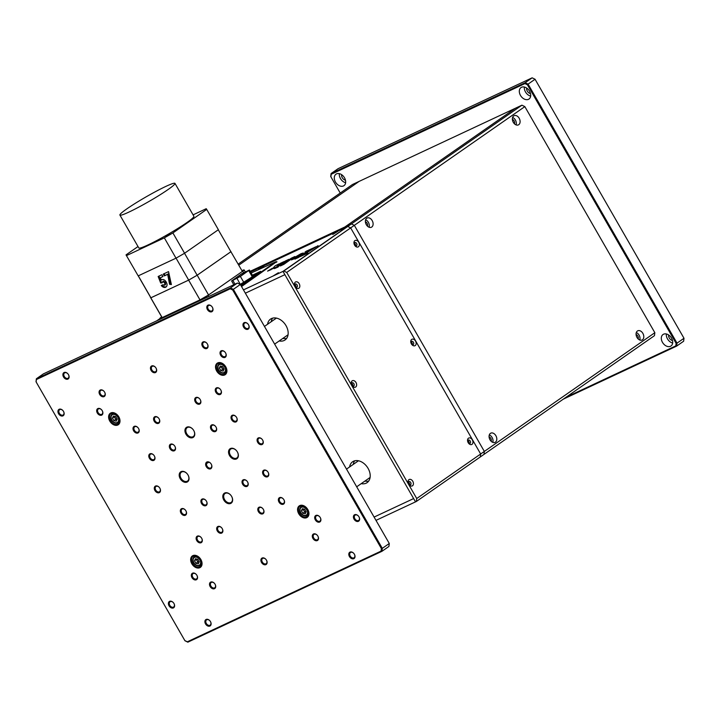 <?xml version="1.0" encoding="UTF-8"?>
<svg xmlns="http://www.w3.org/2000/svg" width="720" height="720" viewBox="0 0 720 720"><rect width="100%" height="100%" fill="white"/><g stroke="black" fill="none" stroke-linecap="round" stroke-linejoin="round"><path stroke-width="1.08" d="M468.693 443.223A1.305 0.909 64.9 0 0 467.748 441.207M411.885 344.448A1.305 0.909 64.9 0 0 410.94 342.423M355.086 245.664A1.305 0.909 64.9 0 0 354.141 243.648M250.146 271.323L351.423 223.911L354.33 225.342L484.344 451.431L483.957 454.401L480.285 456.957L480.663 453.996L654.849 332.703L524.835 106.614L350.658 227.898L480.663 453.996L350.658 227.898L347.751 226.476L351.423 223.911L250.146 271.323M250.533 271.98L347.751 226.476L282.987 271.386L346.923 226.863L250.533 271.98M62.946 415.863A3.816 2.7 55.1 0 1 58.581 413.721A3.816 2.7 55.1 0 1 59.157 409.275A3.816 2.7 55.1 0 1 63.513 411.408A3.816 2.7 55.1 0 1 62.946 415.863M59.841 409.563A3.177 2.25 -124.9 0 0 59.598 409.707A3.177 2.25 -124.9 0 0 59.463 413.442A3.177 2.25 -124.9 0 0 62.991 415.053A3.177 2.25 -124.9 0 0 63.234 414.918A3.177 2.25 -124.9 0 0 63.369 411.183A3.177 2.25 -124.9 0 0 59.841 409.563M173.385 607.932A3.816 2.7 55.1 0 1 169.029 605.79A3.816 2.7 55.1 0 1 169.605 601.344A3.816 2.7 55.1 0 1 173.961 603.486A3.816 2.7 55.1 0 1 173.385 607.932M170.28 601.641A3.177 2.25 -124.9 0 0 170.046 601.776A3.177 2.25 -124.9 0 0 169.902 605.511A3.177 2.25 -124.9 0 0 173.439 607.122A3.177 2.25 -124.9 0 0 173.673 606.987A3.177 2.25 -124.9 0 0 173.817 603.252A3.177 2.25 -124.9 0 0 170.28 601.641M358.416 521.316A3.816 2.7 55.1 0 1 354.051 519.174A3.816 2.7 55.1 0 1 354.627 514.728A3.816 2.7 55.1 0 1 358.983 516.87A3.816 2.7 55.1 0 1 358.416 521.316M355.311 515.025A3.177 2.25 -124.9 0 0 355.077 515.16A3.177 2.25 -124.9 0 0 354.933 518.895A3.177 2.25 -124.9 0 0 358.47 520.515A3.177 2.25 -124.9 0 0 358.704 520.371A3.177 2.25 -124.9 0 0 358.848 516.636A3.177 2.25 -124.9 0 0 355.311 515.025M247.968 329.247A3.816 2.7 55.1 0 1 243.612 327.105A3.816 2.7 55.1 0 1 244.179 322.659A3.816 2.7 55.1 0 1 248.544 324.801A3.816 2.7 55.1 0 1 247.968 329.247M244.863 322.956A3.177 2.25 -124.9 0 0 244.629 323.091A3.177 2.25 -124.9 0 0 244.485 326.826A3.177 2.25 -124.9 0 0 248.022 328.437A3.177 2.25 -124.9 0 0 248.256 328.302A3.177 2.25 -124.9 0 0 248.4 324.567A3.177 2.25 -124.9 0 0 244.863 322.956M138.006 432.954A3.816 2.7 55.1 0 1 133.641 430.821A3.816 2.7 55.1 0 1 134.217 426.375A3.816 2.7 55.1 0 1 138.582 428.508A3.816 2.7 55.1 0 1 138.006 432.954M134.901 426.663A3.177 2.25 -124.9 0 0 134.667 426.807A3.177 2.25 -124.9 0 0 134.523 430.533A3.177 2.25 -124.9 0 0 138.06 432.153A3.177 2.25 -124.9 0 0 138.294 432.018A3.177 2.25 -124.9 0 0 138.438 428.283A3.177 2.25 -124.9 0 0 134.901 426.663M283.347 504.216A3.816 2.7 55.1 0 1 278.991 502.083A3.816 2.7 55.1 0 1 279.567 497.628A3.816 2.7 55.1 0 1 283.923 499.77A3.816 2.7 55.1 0 1 283.347 504.216M280.251 497.925A3.177 2.25 -124.9 0 0 280.008 498.06A3.177 2.25 -124.9 0 0 279.873 501.795A3.177 2.25 -124.9 0 0 283.401 503.415A3.177 2.25 -124.9 0 0 283.644 503.28A3.177 2.25 -124.9 0 0 283.779 499.545A3.177 2.25 -124.9 0 0 280.251 497.925M201.114 542.709A3.816 2.7 55.1 0 1 196.758 540.576A3.816 2.7 55.1 0 1 197.334 536.13A3.816 2.7 55.1 0 1 201.69 538.263A3.816 2.7 55.1 0 1 201.114 542.709M198.009 536.418A3.177 2.25 -124.9 0 0 197.775 536.553A3.177 2.25 -124.9 0 0 197.631 540.288A3.177 2.25 -124.9 0 0 201.168 541.908A3.177 2.25 -124.9 0 0 201.402 541.773A3.177 2.25 -124.9 0 0 201.546 538.038A3.177 2.25 -124.9 0 0 198.009 536.418M220.239 394.461A3.816 2.7 55.1 0 1 215.883 392.328A3.816 2.7 55.1 0 1 216.45 387.882A3.816 2.7 55.1 0 1 220.815 390.015A3.816 2.7 55.1 0 1 220.239 394.461M217.134 388.17A3.177 2.25 -124.9 0 0 216.9 388.305A3.177 2.25 -124.9 0 0 216.756 392.04A3.177 2.25 -124.9 0 0 220.293 393.66A3.177 2.25 -124.9 0 0 220.527 393.525A3.177 2.25 -124.9 0 0 220.671 389.79A3.177 2.25 -124.9 0 0 217.134 388.17M104.058 396.612A3.816 2.7 55.1 0 1 99.702 394.47A3.816 2.7 55.1 0 1 100.269 390.024A3.816 2.7 55.1 0 1 104.634 392.166A3.816 2.7 55.1 0 1 104.058 396.612M100.953 390.321A3.177 2.25 -124.9 0 0 100.719 390.456A3.177 2.25 -124.9 0 0 100.575 394.191A3.177 2.25 -124.9 0 0 104.112 395.811A3.177 2.25 -124.9 0 0 104.346 395.667A3.177 2.25 -124.9 0 0 104.49 391.932A3.177 2.25 -124.9 0 0 100.953 390.321M206.856 348.489A3.816 2.7 55.1 0 1 202.491 346.356A3.816 2.7 55.1 0 1 203.067 341.91A3.816 2.7 55.1 0 1 207.423 344.043A3.816 2.7 55.1 0 1 206.856 348.489M203.751 342.198A3.177 2.25 -124.9 0 0 203.508 342.342A3.177 2.25 -124.9 0 0 203.373 346.068A3.177 2.25 -124.9 0 0 206.901 347.688A3.177 2.25 -124.9 0 0 207.144 347.553A3.177 2.25 -124.9 0 0 207.279 343.818A3.177 2.25 -124.9 0 0 203.751 342.198M214.506 588.681A3.816 2.7 55.1 0 1 210.141 586.548A3.816 2.7 55.1 0 1 210.717 582.093A3.816 2.7 55.1 0 1 215.082 584.235A3.816 2.7 55.1 0 1 214.506 588.681M211.401 582.39A3.177 2.25 -124.9 0 0 211.167 582.525A3.177 2.25 -124.9 0 0 211.023 586.26A3.177 2.25 -124.9 0 0 214.56 587.88A3.177 2.25 -124.9 0 0 214.794 587.745A3.177 2.25 -124.9 0 0 214.938 584.01A3.177 2.25 -124.9 0 0 211.401 582.39M317.295 540.567A3.816 2.7 55.1 0 1 312.939 538.425A3.816 2.7 55.1 0 1 313.506 533.979A3.816 2.7 55.1 0 1 317.871 536.112A3.816 2.7 55.1 0 1 317.295 540.567M314.19 534.267A3.177 2.25 -124.9 0 0 313.956 534.411A3.177 2.25 -124.9 0 0 313.812 538.146A3.177 2.25 -124.9 0 0 317.349 539.757A3.177 2.25 -124.9 0 0 317.583 539.622A3.177 2.25 -124.9 0 0 317.727 535.887A3.177 2.25 -124.9 0 0 314.19 534.267M211.806 311.733A3.816 2.7 55.1 0 1 207.441 309.591A3.816 2.7 55.1 0 1 208.017 305.145A3.816 2.7 55.1 0 1 212.382 307.287A3.816 2.7 55.1 0 1 211.806 311.733M208.701 305.442A3.177 2.25 -124.9 0 0 208.467 305.577A3.177 2.25 -124.9 0 0 208.323 309.312A3.177 2.25 -124.9 0 0 211.86 310.932A3.177 2.25 -124.9 0 0 212.094 310.788A3.177 2.25 -124.9 0 0 212.238 307.053A3.177 2.25 -124.9 0 0 208.701 305.442M67.896 379.098A3.816 2.7 55.1 0 1 63.54 376.965A3.816 2.7 55.1 0 1 64.107 372.51A3.816 2.7 55.1 0 1 68.472 374.652A3.816 2.7 55.1 0 1 67.896 379.098M64.791 372.807A3.177 2.25 -124.9 0 0 64.557 372.942A3.177 2.25 -124.9 0 0 64.413 376.677A3.177 2.25 -124.9 0 0 67.95 378.297A3.177 2.25 -124.9 0 0 68.184 378.153A3.177 2.25 -124.9 0 0 68.328 374.427A3.177 2.25 -124.9 0 0 64.791 372.807M209.898 626.049A3.816 2.7 55.1 0 1 205.533 623.907A3.816 2.7 55.1 0 1 206.109 619.461A3.816 2.7 55.1 0 1 210.474 621.603A3.816 2.7 55.1 0 1 209.898 626.049M206.793 619.758A3.177 2.25 -124.9 0 0 206.559 619.893A3.177 2.25 -124.9 0 0 206.415 623.628A3.177 2.25 -124.9 0 0 209.952 625.239A3.177 2.25 -124.9 0 0 210.186 625.104A3.177 2.25 -124.9 0 0 210.33 621.369A3.177 2.25 -124.9 0 0 206.793 619.758M353.808 558.684A3.816 2.7 55.1 0 1 349.443 556.542A3.816 2.7 55.1 0 1 350.019 552.096A3.816 2.7 55.1 0 1 354.384 554.229A3.816 2.7 55.1 0 1 353.808 558.684M350.703 552.384A3.177 2.25 -124.9 0 0 350.469 552.528A3.177 2.25 -124.9 0 0 350.325 556.263A3.177 2.25 -124.9 0 0 353.862 557.874A3.177 2.25 -124.9 0 0 354.096 557.739A3.177 2.25 -124.9 0 0 354.24 554.004A3.177 2.25 -124.9 0 0 350.703 552.384M211.707 466.398A3.177 2.25 -124.9 0 0 210.357 463.014A3.177 2.25 -124.9 0 0 207.333 462.429A3.177 2.25 -124.9 0 0 206.568 463.878A3.177 2.25 -124.9 0 0 207.783 467.136A3.177 2.25 -124.9 0 0 210.708 467.991A3.177 2.25 -124.9 0 0 210.942 467.847A3.177 2.25 -124.9 0 0 211.707 466.398L211.851 466.911A3.816 2.7 55.1 0 1 210.654 468.792A3.816 2.7 55.1 0 1 207.162 467.784A3.816 2.7 55.1 0 1 205.686 463.887A3.816 2.7 55.1 0 1 209.187 462.15A3.816 2.7 55.1 0 1 211.851 466.911M174.339 450.774A3.816 2.7 55.1 0 1 169.983 448.632A3.816 2.7 55.1 0 1 170.559 444.186A3.816 2.7 55.1 0 1 174.915 446.328A3.816 2.7 55.1 0 1 174.339 450.774M171.234 444.483A3.177 2.25 -124.9 0 0 171 444.618A3.177 2.25 -124.9 0 0 170.856 448.353A3.177 2.25 -124.9 0 0 174.393 449.964A3.177 2.25 -124.9 0 0 174.627 449.829A3.177 2.25 -124.9 0 0 174.771 446.094A3.177 2.25 -124.9 0 0 171.234 444.483M205.902 505.647A3.816 2.7 55.1 0 1 201.537 503.514A3.816 2.7 55.1 0 1 202.113 499.068A3.816 2.7 55.1 0 1 206.469 501.201A3.816 2.7 55.1 0 1 205.902 505.647M202.797 499.356A3.177 2.25 -124.9 0 0 202.554 499.491A3.177 2.25 -124.9 0 0 202.419 503.226A3.177 2.25 -124.9 0 0 205.947 504.846A3.177 2.25 -124.9 0 0 206.19 504.711A3.177 2.25 -124.9 0 0 206.325 500.976A3.177 2.25 -124.9 0 0 202.797 499.356M247.014 486.405A3.816 2.7 55.1 0 1 242.658 484.263A3.816 2.7 55.1 0 1 243.225 479.817A3.816 2.7 55.1 0 1 247.59 481.959A3.816 2.7 55.1 0 1 247.014 486.405M243.909 480.114A3.177 2.25 -124.9 0 0 243.675 480.249A3.177 2.25 -124.9 0 0 243.531 483.984A3.177 2.25 -124.9 0 0 247.068 485.595A3.177 2.25 -124.9 0 0 247.302 485.46A3.177 2.25 -124.9 0 0 247.446 481.725A3.177 2.25 -124.9 0 0 243.909 480.114M215.46 431.523A3.816 2.7 55.1 0 1 211.095 429.39A3.816 2.7 55.1 0 1 211.671 424.944A3.816 2.7 55.1 0 1 216.036 427.077A3.816 2.7 55.1 0 1 215.46 431.523M212.355 425.232A3.177 2.25 -124.9 0 0 212.121 425.367A3.177 2.25 -124.9 0 0 211.977 429.102A3.177 2.25 -124.9 0 0 215.514 430.722A3.177 2.25 -124.9 0 0 215.748 430.587A3.177 2.25 -124.9 0 0 215.892 426.852A3.177 2.25 -124.9 0 0 212.355 425.232M153.783 460.395A3.816 2.7 55.1 0 1 149.427 458.262A3.816 2.7 55.1 0 1 149.994 453.807A3.816 2.7 55.1 0 1 154.359 455.949A3.816 2.7 55.1 0 1 153.783 460.395M150.678 454.104A3.177 2.25 -124.9 0 0 150.444 454.239A3.177 2.25 -124.9 0 0 150.3 457.974A3.177 2.25 -124.9 0 0 153.837 459.594A3.177 2.25 -124.9 0 0 154.071 459.459A3.177 2.25 -124.9 0 0 154.215 455.724A3.177 2.25 -124.9 0 0 150.678 454.104M185.337 515.277A3.816 2.7 55.1 0 1 180.981 513.135A3.816 2.7 55.1 0 1 181.548 508.689A3.816 2.7 55.1 0 1 185.913 510.822A3.816 2.7 55.1 0 1 185.337 515.277M182.232 508.986A3.177 2.25 -124.9 0 0 181.998 509.121A3.177 2.25 -124.9 0 0 181.854 512.856A3.177 2.25 -124.9 0 0 185.391 514.467A3.177 2.25 -124.9 0 0 185.625 514.332A3.177 2.25 -124.9 0 0 185.769 510.597A3.177 2.25 -124.9 0 0 182.232 508.986M236.016 421.902A3.816 2.7 55.1 0 1 231.66 419.76A3.816 2.7 55.1 0 1 232.227 415.314A3.816 2.7 55.1 0 1 236.592 417.456A3.816 2.7 55.1 0 1 236.016 421.902M232.911 415.611A3.177 2.25 -124.9 0 0 232.677 415.746A3.177 2.25 -124.9 0 0 232.533 419.481A3.177 2.25 -124.9 0 0 236.07 421.101A3.177 2.25 -124.9 0 0 236.304 420.957A3.177 2.25 -124.9 0 0 236.448 417.222A3.177 2.25 -124.9 0 0 232.911 415.611M267.57 476.775A3.816 2.7 55.1 0 1 263.214 474.642A3.816 2.7 55.1 0 1 263.79 470.196A3.816 2.7 55.1 0 1 268.146 472.329A3.816 2.7 55.1 0 1 267.57 476.775M264.465 470.484A3.177 2.25 -124.9 0 0 264.231 470.619A3.177 2.25 -124.9 0 0 264.087 474.354A3.177 2.25 -124.9 0 0 267.624 475.974A3.177 2.25 -124.9 0 0 267.858 475.839A3.177 2.25 -124.9 0 0 268.002 472.104A3.177 2.25 -124.9 0 0 264.465 470.484M199.683 404.091A3.816 2.7 55.1 0 1 195.318 401.949A3.816 2.7 55.1 0 1 195.894 397.503A3.816 2.7 55.1 0 1 200.25 399.636A3.816 2.7 55.1 0 1 199.683 404.091M196.578 397.791A3.177 2.25 -124.9 0 0 196.344 397.935A3.177 2.25 -124.9 0 0 196.2 401.661A3.177 2.25 -124.9 0 0 199.737 403.281A3.177 2.25 -124.9 0 0 199.971 403.146A3.177 2.25 -124.9 0 0 200.115 399.411A3.177 2.25 -124.9 0 0 196.578 397.791M262.791 513.837A3.816 2.7 55.1 0 1 258.435 511.704A3.816 2.7 55.1 0 1 259.002 507.258A3.816 2.7 55.1 0 1 263.367 509.391A3.816 2.7 55.1 0 1 262.791 513.837M259.686 507.546A3.177 2.25 -124.9 0 0 259.452 507.69A3.177 2.25 -124.9 0 0 259.308 511.416A3.177 2.25 -124.9 0 0 262.845 513.036A3.177 2.25 -124.9 0 0 263.079 512.901A3.177 2.25 -124.9 0 0 263.223 509.166A3.177 2.25 -124.9 0 0 259.686 507.546M221.679 533.088A3.816 2.7 55.1 0 1 217.314 530.955A3.816 2.7 55.1 0 1 217.89 526.5A3.816 2.7 55.1 0 1 222.246 528.642A3.816 2.7 55.1 0 1 221.679 533.088M218.574 526.797A3.177 2.25 -124.9 0 0 218.331 526.932A3.177 2.25 -124.9 0 0 218.196 530.667A3.177 2.25 -124.9 0 0 221.724 532.287A3.177 2.25 -124.9 0 0 221.967 532.143A3.177 2.25 -124.9 0 0 222.102 528.417A3.177 2.25 -124.9 0 0 218.574 526.797M158.562 423.333A3.816 2.7 55.1 0 1 154.206 421.2A3.816 2.7 55.1 0 1 154.773 416.745A3.816 2.7 55.1 0 1 159.138 418.887A3.816 2.7 55.1 0 1 158.562 423.333M155.457 417.042A3.177 2.25 -124.9 0 0 155.223 417.177A3.177 2.25 -124.9 0 0 155.079 420.912A3.177 2.25 -124.9 0 0 158.616 422.532A3.177 2.25 -124.9 0 0 158.85 422.397A3.177 2.25 -124.9 0 0 158.994 418.662A3.177 2.25 -124.9 0 0 155.457 417.042M265.905 564.624A3.816 2.7 55.1 0 1 261.54 562.482A3.816 2.7 55.1 0 1 262.116 558.036A3.816 2.7 55.1 0 1 266.472 560.178A3.816 2.7 55.1 0 1 265.905 564.624M262.8 558.333A3.177 2.25 -124.9 0 0 262.557 558.468A3.177 2.25 -124.9 0 0 262.422 562.203A3.177 2.25 -124.9 0 0 265.95 563.814A3.177 2.25 -124.9 0 0 266.193 563.679A3.177 2.25 -124.9 0 0 266.328 559.944A3.177 2.25 -124.9 0 0 262.8 558.333M159.282 492.651A3.816 2.7 55.1 0 1 154.926 490.509A3.816 2.7 55.1 0 1 155.493 486.063A3.816 2.7 55.1 0 1 159.858 488.196A3.816 2.7 55.1 0 1 159.282 492.651M156.177 486.351A3.177 2.25 -124.9 0 0 155.943 486.495A3.177 2.25 -124.9 0 0 155.799 490.23A3.177 2.25 -124.9 0 0 159.336 491.841A3.177 2.25 -124.9 0 0 159.57 491.706A3.177 2.25 -124.9 0 0 159.714 487.971A3.177 2.25 -124.9 0 0 156.177 486.351M155.457 372.555A3.816 2.7 55.1 0 1 151.092 370.413A3.816 2.7 55.1 0 1 151.668 365.967A3.816 2.7 55.1 0 1 156.033 368.109A3.816 2.7 55.1 0 1 155.457 372.555M152.352 366.264A3.177 2.25 -124.9 0 0 152.118 366.399A3.177 2.25 -124.9 0 0 151.974 370.134A3.177 2.25 -124.9 0 0 155.511 371.745A3.177 2.25 -124.9 0 0 155.745 371.61A3.177 2.25 -124.9 0 0 155.889 367.875A3.177 2.25 -124.9 0 0 152.352 366.264M262.071 444.528A3.816 2.7 55.1 0 1 257.715 442.386A3.816 2.7 55.1 0 1 258.291 437.94A3.816 2.7 55.1 0 1 262.647 440.082A3.816 2.7 55.1 0 1 262.071 444.528M258.975 438.237A3.177 2.25 -124.9 0 0 258.732 438.372A3.177 2.25 -124.9 0 0 258.588 442.107A3.177 2.25 -124.9 0 0 262.125 443.727A3.177 2.25 -124.9 0 0 262.368 443.583A3.177 2.25 -124.9 0 0 262.503 439.857A3.177 2.25 -124.9 0 0 258.975 438.237M101.673 415.143A3.816 2.7 55.1 0 1 97.308 413.001A3.816 2.7 55.1 0 1 97.884 408.555A3.816 2.7 55.1 0 1 102.24 410.697A3.816 2.7 55.1 0 1 101.673 415.143M98.568 408.852A3.177 2.25 -124.9 0 0 98.325 408.987A3.177 2.25 -124.9 0 0 98.19 412.722A3.177 2.25 -124.9 0 0 101.718 414.342A3.177 2.25 -124.9 0 0 101.961 414.198A3.177 2.25 -124.9 0 0 102.096 410.472A3.177 2.25 -124.9 0 0 98.568 408.852M225.018 357.399A3.816 2.7 55.1 0 1 220.662 355.266A3.816 2.7 55.1 0 1 221.229 350.811A3.816 2.7 55.1 0 1 225.594 352.953A3.816 2.7 55.1 0 1 225.018 357.399M221.913 351.108A3.177 2.25 -124.9 0 0 221.679 351.243A3.177 2.25 -124.9 0 0 221.535 354.978A3.177 2.25 -124.9 0 0 225.072 356.598A3.177 2.25 -124.9 0 0 225.306 356.463A3.177 2.25 -124.9 0 0 225.45 352.728A3.177 2.25 -124.9 0 0 221.913 351.108M319.689 522.036A3.816 2.7 55.1 0 1 315.324 519.894A3.816 2.7 55.1 0 1 315.9 515.448A3.816 2.7 55.1 0 1 320.265 517.581A3.816 2.7 55.1 0 1 319.689 522.036M316.584 515.736A3.177 2.25 -124.9 0 0 316.35 515.88A3.177 2.25 -124.9 0 0 316.206 519.615A3.177 2.25 -124.9 0 0 319.743 521.226A3.177 2.25 -124.9 0 0 319.977 521.091A3.177 2.25 -124.9 0 0 320.121 517.356A3.177 2.25 -124.9 0 0 316.584 515.736M196.335 579.771A3.816 2.7 55.1 0 1 191.979 577.638A3.816 2.7 55.1 0 1 192.546 573.192A3.816 2.7 55.1 0 1 196.911 575.325A3.816 2.7 55.1 0 1 196.335 579.771M193.23 573.48A3.177 2.25 -124.9 0 0 192.996 573.615A3.177 2.25 -124.9 0 0 192.852 577.35A3.177 2.25 -124.9 0 0 196.389 578.97A3.177 2.25 -124.9 0 0 196.623 578.835A3.177 2.25 -124.9 0 0 196.767 575.1A3.177 2.25 -124.9 0 0 193.23 573.48M192.852 437.58A6.039 4.284 55.1 0 1 185.949 434.196A6.039 4.284 55.1 0 1 186.849 427.158A6.039 4.284 55.1 0 1 193.761 430.542A6.039 4.284 55.1 0 1 192.852 437.58M187.533 427.446A5.4 3.834 -124.9 0 0 187.137 427.68A5.4 3.834 -124.9 0 0 186.894 434.025A5.4 3.834 -124.9 0 0 192.897 436.779A5.4 3.834 -124.9 0 0 193.302 436.545A5.4 3.834 -124.9 0 0 193.545 430.2A5.4 3.834 -124.9 0 0 187.533 427.446M187.11 482.058A6.039 4.284 55.1 0 1 180.207 478.674A6.039 4.284 55.1 0 1 181.116 471.627A6.039 4.284 55.1 0 1 188.019 475.011A6.039 4.284 55.1 0 1 187.11 482.058M181.8 471.924A5.4 3.834 -124.9 0 0 181.395 472.158A5.4 3.834 -124.9 0 0 181.152 478.503A5.4 3.834 -124.9 0 0 187.164 481.248A5.4 3.834 -124.9 0 0 187.569 481.023A5.4 3.834 -124.9 0 0 187.812 474.669A5.4 3.834 -124.9 0 0 181.8 471.924M236.457 458.964A6.039 4.284 55.1 0 1 229.545 455.571A6.039 4.284 55.1 0 1 230.454 448.533A6.039 4.284 55.1 0 1 237.357 451.917A6.039 4.284 55.1 0 1 236.457 458.964M231.138 448.83A5.4 3.834 -124.9 0 0 230.733 449.055A5.4 3.834 -124.9 0 0 230.499 455.409A5.4 3.834 -124.9 0 0 236.502 458.154A5.4 3.834 -124.9 0 0 236.907 457.92A5.4 3.834 -124.9 0 0 237.15 451.575A5.4 3.834 -124.9 0 0 231.138 448.83M230.715 503.433A6.039 4.284 55.1 0 1 223.812 500.049A6.039 4.284 55.1 0 1 224.721 493.011A6.039 4.284 55.1 0 1 231.624 496.395A6.039 4.284 55.1 0 1 230.715 503.433M225.405 493.299A5.4 3.834 -124.9 0 0 225 493.533A5.4 3.834 -124.9 0 0 224.757 499.878A5.4 3.834 -124.9 0 0 230.769 502.632A5.4 3.834 -124.9 0 0 231.174 502.398A5.4 3.834 -124.9 0 0 231.408 496.053A5.4 3.834 -124.9 0 0 225.405 493.299M224.685 374.967A6.993 4.959 55.1 0 1 216.693 371.052A6.993 4.959 55.1 0 1 217.746 362.898A6.993 4.959 55.1 0 1 225.738 366.813A6.993 4.959 55.1 0 1 224.685 374.967M218.43 363.186A6.354 4.509 -124.9 0 0 217.953 363.465A6.354 4.509 -124.9 0 0 217.665 370.935A6.354 4.509 -124.9 0 0 224.739 374.166A6.354 4.509 -124.9 0 0 225.216 373.887A6.354 4.509 -124.9 0 0 225.495 366.426A6.354 4.509 -124.9 0 0 218.43 363.186M199.827 567.693A6.993 4.959 55.1 0 1 191.835 563.778A6.993 4.959 55.1 0 1 192.888 555.624A6.993 4.959 55.1 0 1 200.88 559.539A6.993 4.959 55.1 0 1 199.827 567.693M193.563 555.912A6.354 4.509 -124.9 0 0 193.095 556.191A6.354 4.509 -124.9 0 0 192.807 563.652A6.354 4.509 -124.9 0 0 199.881 566.892A6.354 4.509 -124.9 0 0 200.349 566.613A6.354 4.509 -124.9 0 0 200.637 559.143A6.354 4.509 -124.9 0 0 193.563 555.912M117.783 425.016A6.993 4.959 55.1 0 1 109.791 421.092A6.993 4.959 55.1 0 1 110.835 412.938A6.993 4.959 55.1 0 1 118.836 416.862A6.993 4.959 55.1 0 1 117.783 425.016M111.519 413.235A6.354 4.509 -124.9 0 0 111.051 413.505A6.354 4.509 -124.9 0 0 110.763 420.975A6.354 4.509 -124.9 0 0 117.837 424.206A6.354 4.509 -124.9 0 0 118.305 423.936A6.354 4.509 -124.9 0 0 118.593 416.466A6.354 4.509 -124.9 0 0 111.519 413.235M306.729 517.653A6.993 4.959 55.1 0 1 298.737 513.729A6.993 4.959 55.1 0 1 299.79 505.575A6.993 4.959 55.1 0 1 307.782 509.499A6.993 4.959 55.1 0 1 306.729 517.653M300.474 505.872A6.354 4.509 -124.9 0 0 299.997 506.142A6.354 4.509 -124.9 0 0 299.718 513.612A6.354 4.509 -124.9 0 0 306.783 516.843A6.354 4.509 -124.9 0 0 307.26 516.573A6.354 4.509 -124.9 0 0 307.539 509.103A6.354 4.509 -124.9 0 0 300.474 505.872M389.286 543.492L240.345 284.472L233.361 289.332L382.302 548.352L389.286 543.492L388.908 546.462L381.924 551.322L187.848 642.168L184.941 640.746L36 381.726L36.378 378.756L230.454 287.91L237.438 283.05L43.362 373.896L36.378 378.756L36.171 382.014L184.86 640.584L187.335 641.799L381.069 551.106L381.393 548.577L232.713 290.007L230.229 288.792L36.504 379.485M237.438 283.05L240.345 284.472M381.393 548.577L382.302 548.352L381.924 551.322L381.069 551.106M230.229 288.792L230.454 287.91L233.361 289.332L232.713 290.007M205.686 463.887L208.962 462.222M187.848 642.168L187.335 641.799M260.703 271.305L252.477 275.157M240.912 285.462L260.874 271.557M241.182 285.93L275.877 261.765L251.127 273.024M276.237 262.386L275.877 261.765M243.459 289.89L282.987 271.386L284.877 274.671L245.349 293.184L284.877 274.671L413.631 498.573L374.094 517.077L413.631 498.573L415.521 501.867L416.34 501.48L416.727 498.519L286.713 272.421L283.806 270.999L347.751 226.476L350.658 227.898L286.713 272.421M375.993 520.371L415.521 501.867L282.987 271.386L283.806 270.999M273.267 275.895L278.406 272.718L273.267 275.895M258.786 269.091L263.934 265.914L258.786 269.091M332.793 234.45L337.941 231.273L332.793 234.45M160.083 318.681L157.545 320.445L160.083 318.681M276.957 261.882L276.003 261.99M276.804 261.612L241.533 286.542M280.386 265.968L283.887 264.33L294.849 256.545L291.348 258.183L280.386 265.968M276.318 267.183L279.243 263.853L275.292 265.698L272.223 268.956L276.318 267.183L279.243 263.853M271.296 269.532L272.196 268.326L267.579 271.125L271.296 269.532L272.196 268.326M279.162 264.726L284.238 261.513L280.296 263.358L279.162 264.726M303.228 253.107L301.176 253.602L293.247 259.119L299.817 255.636L303.156 252.936M291.249 259.794L293.193 259.146L301.113 253.629L292.374 258.714L291.366 259.938L293.274 259.173M293.346 259.065L301.068 253.809M305.046 252.018L308.601 250.605L294.993 259.137L315.567 246.987L306.108 251.28L305.109 252.126L307.998 250.983M318.105 245.655L299.484 256.896L307.008 253.512L307.8 252.801L304.29 254.151L318.105 245.655L304.938 253.908M277.479 266.499L280.971 264.861L288.936 259.317L285.444 260.946L278.424 266.193M279.144 265.86L288.936 259.317M278.046 267.066L279.099 265.779L274.41 268.632L278.046 267.066L274.41 268.632M280.323 265.86L283.887 264.33M283.824 264.222L294.849 256.545M272.223 268.956L276.255 267.066M267.579 271.125L271.233 269.415M279.099 264.618L284.238 261.513M293.247 259.119L293.76 259.02M293.697 258.912L294.264 258.768M294.201 258.66L294.786 258.507M294.723 258.399L295.326 258.219M295.263 258.111L295.884 257.922M295.821 257.814L296.451 257.607M296.388 257.499L297.018 257.292M296.955 257.184L297.594 256.968M297.531 256.851L298.161 256.635M298.098 256.527L298.728 256.302M298.665 256.194L299.277 255.969M299.214 255.861L299.817 255.636M299.754 255.528L300.33 255.312M300.267 255.204L300.816 254.997M300.753 254.889L301.284 254.691M301.221 254.583L301.707 254.394M301.644 254.286L302.094 254.124M294.93 259.029L298.458 257.517M298.395 257.4L315.504 246.879M299.484 256.896L307.008 253.512M306.945 253.404L307.8 252.801M277.983 266.958L279.099 265.779M279.171 340.956A12.708 9.018 -124.9 0 0 284.112 340.506A12.708 9.018 -124.9 0 0 285.066 339.957A12.708 9.018 -124.9 0 0 285.633 325.017A12.708 9.018 -124.9 0 0 271.494 318.555A12.708 9.018 -124.9 0 0 270.54 319.095A12.708 9.018 -124.9 0 0 267.561 324.279M361.224 483.642A12.708 9.018 -124.9 0 0 366.165 483.183A12.708 9.018 -124.9 0 0 367.11 482.634A12.708 9.018 -124.9 0 0 367.677 467.703A12.708 9.018 -124.9 0 0 353.538 461.232A12.708 9.018 -124.9 0 0 352.593 461.781A12.708 9.018 -124.9 0 0 349.605 466.956M352.359 385.902A1.305 0.909 64.9 0 0 351.414 383.877M409.158 484.677A1.305 0.909 64.9 0 0 408.213 482.661M295.56 287.118A1.305 0.909 64.9 0 0 294.615 285.102M272.61 318.15A12.708 9.018 -124.9 0 0 271.233 321.714M282.852 338.4A12.708 9.018 -124.9 0 0 286.677 338.346M354.654 460.827A12.708 9.018 -124.9 0 0 353.277 464.4M364.896 481.086A12.708 9.018 -124.9 0 0 368.721 481.032M230.472 250.983L242.37 271.413L208.557 294.957L199.998 299.889L162.171 317.592L161.316 317.151A6.354 0.54 -29.9 0 0 159.921 318.393A6.354 0.54 -29.9 0 0 161.757 317.79L200.403 299.691A6.354 0.54 -29.9 0 0 208.197 295.209L242.739 271.161A6.354 0.54 -29.9 0 0 244.134 269.919A6.354 0.54 -29.9 0 0 242.298 270.522L241.947 270.684M160.011 318.546L156.726 320.832M358.713 242.271A3.555 2.493 64.9 0 0 355.248 240.435A3.555 2.493 64.9 0 0 354.141 244.08A3.555 2.493 64.9 0 0 354.6 245.133A3.555 2.493 64.9 0 0 354.753 245.394A3.555 2.493 64.9 0 0 358.506 246.708A3.555 2.493 64.9 0 0 358.713 242.271M354.645 245.214A1.845 1.287 64.9 0 0 356.328 245.889A1.845 1.287 64.9 0 0 356.616 243.477A1.845 1.287 64.9 0 0 354.762 242.55A1.845 1.287 64.9 0 0 354.204 244.278M355.5 245.898A1.845 1.287 64.9 0 0 355.257 244.116A1.845 1.287 64.9 0 0 354.231 243.18M415.512 341.046A3.555 2.493 64.9 0 0 412.047 339.219A3.555 2.493 64.9 0 0 410.94 342.855A3.555 2.493 64.9 0 0 411.399 343.917A3.555 2.493 64.9 0 0 411.561 344.169A3.555 2.493 64.9 0 0 415.314 345.492A3.555 2.493 64.9 0 0 415.512 341.046M411.444 343.998A1.845 1.287 64.9 0 0 413.127 344.673A1.845 1.287 64.9 0 0 413.415 342.261A1.845 1.287 64.9 0 0 411.561 341.334A1.845 1.287 64.9 0 0 411.003 343.053M412.308 344.673A1.845 1.287 64.9 0 0 412.056 342.891A1.845 1.287 64.9 0 0 411.03 341.964M472.311 439.83A3.555 2.493 64.9 0 0 468.846 437.994A3.555 2.493 64.9 0 0 467.739 441.639A3.555 2.493 64.9 0 0 468.198 442.692A3.555 2.493 64.9 0 0 468.36 442.953A3.555 2.493 64.9 0 0 472.113 444.267A3.555 2.493 64.9 0 0 472.311 439.83M468.243 442.773A1.845 1.287 64.9 0 0 469.926 443.448A1.845 1.287 64.9 0 0 470.214 441.036A1.845 1.287 64.9 0 0 468.369 440.109A1.845 1.287 64.9 0 0 467.802 441.837M469.107 443.457A1.845 1.287 64.9 0 0 468.855 441.675A1.845 1.287 64.9 0 0 467.829 440.739M299.187 283.725A3.555 2.493 64.9 0 0 295.713 281.889A3.555 2.493 64.9 0 0 294.615 285.534A3.555 2.493 64.9 0 0 295.065 286.587A3.555 2.493 64.9 0 0 295.227 286.848A3.555 2.493 64.9 0 0 298.98 288.162A3.555 2.493 64.9 0 0 299.187 283.725M295.119 286.668A1.845 1.287 64.9 0 0 296.793 287.343A1.845 1.287 64.9 0 0 297.081 284.931A1.845 1.287 64.9 0 0 295.236 284.004A1.845 1.287 64.9 0 0 294.678 285.732M295.974 287.352A1.845 1.287 64.9 0 0 295.722 285.57A1.845 1.287 64.9 0 0 294.705 284.634M355.986 382.5A3.555 2.493 64.9 0 0 352.512 380.673A3.555 2.493 64.9 0 0 351.414 384.309A3.555 2.493 64.9 0 0 351.864 385.371A3.555 2.493 64.9 0 0 352.026 385.623A3.555 2.493 64.9 0 0 355.779 386.946A3.555 2.493 64.9 0 0 355.986 382.5M351.918 385.452A1.845 1.287 64.9 0 0 353.601 386.127A1.845 1.287 64.9 0 0 353.88 383.715A1.845 1.287 64.9 0 0 352.035 382.788A1.845 1.287 64.9 0 0 351.477 384.507M352.773 386.127A1.845 1.287 64.9 0 0 352.521 384.345A1.845 1.287 64.9 0 0 351.504 383.409M412.785 481.284A3.555 2.493 64.9 0 0 409.311 479.448A3.555 2.493 64.9 0 0 408.213 483.093A3.555 2.493 64.9 0 0 408.672 484.146A3.555 2.493 64.9 0 0 408.825 484.398A3.555 2.493 64.9 0 0 412.578 485.721A3.555 2.493 64.9 0 0 412.785 481.284M408.717 484.227A1.845 1.287 64.9 0 0 410.4 484.902A1.845 1.287 64.9 0 0 410.679 482.49A1.845 1.287 64.9 0 0 408.834 481.563A1.845 1.287 64.9 0 0 408.276 483.282M409.572 484.911A1.845 1.287 64.9 0 0 409.329 483.129A1.845 1.287 64.9 0 0 408.303 482.193M416.727 498.519L480.663 453.996L480.285 456.957L416.34 501.48M232.776 280.44L240.048 276.579L248.958 270.261L242.082 273.582L232.776 280.44M231.606 280.935L240.372 276.417L249.399 270.009L241.758 273.735L231.606 280.935L233.802 284.751M252.702 275.76L255.375 274.392L252.846 276.003M240.903 285.453L260.163 272.043L252.486 275.382M519.174 118.242A5.085 3.555 64.9 0 0 514.08 115.686A5.085 3.555 64.9 0 0 513.297 122.337A5.085 3.555 64.9 0 0 518.391 124.893A5.085 3.555 64.9 0 0 519.174 118.242M516.087 124.902A5.085 3.555 64.9 0 0 515.394 120.015A5.085 3.555 64.9 0 0 512.604 117.45M514.44 123.813A2.862 1.998 64.9 0 0 514.107 120.906A2.862 1.998 64.9 0 0 512.379 119.412M495.882 435.708A5.085 3.555 64.9 0 0 490.788 433.152A5.085 3.555 64.9 0 0 490.005 439.803A5.085 3.555 64.9 0 0 495.099 442.359A5.085 3.555 64.9 0 0 495.882 435.708M492.795 442.368A5.085 3.555 64.9 0 0 492.102 437.481A5.085 3.555 64.9 0 0 489.312 434.916M491.148 441.288A2.862 1.998 64.9 0 0 490.815 438.381A2.862 1.998 64.9 0 0 489.087 436.878M642.87 333.36A5.085 3.555 64.9 0 0 637.776 330.804A5.085 3.555 64.9 0 0 636.993 337.455A5.085 3.555 64.9 0 0 642.087 340.011A5.085 3.555 64.9 0 0 642.87 333.36M639.783 340.02A5.085 3.555 64.9 0 0 639.09 335.133A5.085 3.555 64.9 0 0 636.3 332.568M638.136 338.931A2.862 1.998 64.9 0 0 637.803 336.024A2.862 1.998 64.9 0 0 636.075 334.53M372.186 220.59A5.085 3.555 64.9 0 0 367.092 218.034A5.085 3.555 64.9 0 0 366.309 224.685A5.085 3.555 64.9 0 0 371.403 227.241A5.085 3.555 64.9 0 0 372.186 220.59M369.099 227.25A5.085 3.555 64.9 0 0 368.406 222.363A5.085 3.555 64.9 0 0 365.607 219.798M367.452 226.161A2.862 1.998 64.9 0 0 367.119 223.263A2.862 1.998 64.9 0 0 365.391 221.76M654.849 332.703L654.462 335.673L483.957 454.401L484.344 451.431L354.33 225.342L351.423 223.911L521.928 105.183L515.349 108.27L344.844 226.998L515.349 108.27L352.53 184.482L238.176 264.114M521.928 105.183L524.835 106.614M238.788 265.185L359.109 181.404L238.788 265.185M305.883 512.262A2.538 1.8 -124.9 0 0 305.919 512.271L304.695 512.01L303.966 510.75A2.538 1.8 -124.9 0 0 305.883 512.262M303.552 508.977A2.538 1.8 -124.9 0 0 303.966 510.75L303.471 508.959M301.401 510.759L302.319 508.725L304.686 509.22L306.144 511.749L305.235 513.792L302.859 513.297L301.401 510.759L303.237 509.481M304.695 512.01L302.859 513.297M223.839 369.585A2.538 1.8 -124.9 0 0 223.866 369.585L222.651 369.333L221.922 368.064A2.538 1.8 -124.9 0 0 223.839 369.585M221.508 366.3A2.538 1.8 -124.9 0 0 221.922 368.064L221.427 366.282M219.357 368.073L220.275 366.039L222.642 366.534L224.1 369.072L223.182 371.106L220.815 370.611L219.357 368.073L221.193 366.795M222.651 369.333L220.815 370.611M116.937 419.625A2.538 1.8 -124.9 0 0 116.964 419.634L115.749 419.373L115.02 418.113A2.538 1.8 -124.9 0 0 116.937 419.625L116.937 419.625M114.606 416.34A2.538 1.8 -124.9 0 0 115.02 418.113L114.525 416.322M112.455 418.122L113.364 416.088L115.74 416.583L117.198 419.112L116.28 421.155L113.913 420.66L112.455 418.122L114.291 416.844M115.749 419.373L113.913 420.66M198.981 562.302A2.538 1.8 -124.9 0 0 199.008 562.311L197.793 562.059L197.064 560.79A2.538 1.8 -124.9 0 0 198.981 562.302L198.981 562.302M196.65 559.026A2.538 1.8 -124.9 0 0 197.064 560.79L196.569 559.008M194.499 560.799L195.408 558.765L197.784 559.26L199.242 561.798L198.324 563.832L195.957 563.337L194.499 560.799L196.335 559.521M197.793 562.059L195.957 563.337M343.458 185.949A6.993 4.959 -124.9 0 0 343.98 185.643A6.993 4.959 -124.9 0 0 344.286 177.435A6.993 4.959 -124.9 0 0 336.51 173.871A6.993 4.959 -124.9 0 0 335.988 174.177A6.993 4.959 -124.9 0 0 335.682 182.394A6.993 4.959 -124.9 0 0 343.458 185.949M670.482 346.284A6.993 4.959 -124.9 0 0 671.004 345.978A6.993 4.959 -124.9 0 0 671.319 337.761A6.993 4.959 -124.9 0 0 663.543 334.206A6.993 4.959 -124.9 0 0 663.021 334.512A6.993 4.959 -124.9 0 0 662.706 342.729A6.993 4.959 -124.9 0 0 670.482 346.284M528.48 99.333A6.993 4.959 -124.9 0 0 529.002 99.036A6.993 4.959 -124.9 0 0 529.317 90.819A6.993 4.959 -124.9 0 0 521.541 87.264A6.993 4.959 -124.9 0 0 521.019 87.561A6.993 4.959 -124.9 0 0 520.704 95.778A6.993 4.959 -124.9 0 0 528.48 99.333M565.956 397.305L675.783 345.888L676.107 343.359L527.427 84.798L524.943 83.574L331.218 174.267L330.885 176.796L340.236 193.05L330.714 176.508L331.092 173.538L525.168 82.692L532.152 77.832L535.059 79.254L528.075 84.114L677.016 343.143L684 338.274L683.622 341.244L676.638 346.104L563.274 399.168M532.152 77.832L338.076 168.678L331.092 173.538L331.218 174.267M535.059 79.254L684 338.274M676.107 343.359L677.016 343.143L676.638 346.104L675.783 345.888M524.943 83.574L525.168 82.692L528.075 84.114L527.427 84.798M526.635 88.038A4.194 2.979 -124.9 0 0 530.505 93.6M524.358 87.03A6.993 4.959 -124.9 0 0 530.658 96.084M668.637 334.989A4.194 2.979 -124.9 0 0 672.507 340.551M666.36 333.981A6.993 4.959 -124.9 0 0 672.66 343.035M341.604 174.654A4.194 2.979 -124.9 0 0 345.483 180.216M339.336 173.646A6.993 4.959 -124.9 0 0 345.636 182.7M126.882 208.845A31.77 2.709 -29.9 0 0 119.898 215.055A31.77 2.709 -29.9 0 0 138.24 207.405A31.77 2.709 -29.9 0 0 167.994 189.594A31.77 2.709 -29.9 0 0 174.978 183.384A31.77 2.709 -29.9 0 0 156.636 191.034A31.77 2.709 -29.9 0 0 126.882 208.845M119.898 215.055L138.834 247.977A31.77 2.709 -29.9 0 0 157.167 240.327A31.77 2.709 -29.9 0 0 186.93 222.525A31.77 2.709 -29.9 0 0 193.905 216.306L174.978 183.384M170.487 234.171L165.672 236.718L170.487 234.171M164.673 285.21L164.844 282.879L162.711 281.664L162.144 282.825L160.686 283.023L158.157 276.48L161.901 274.725L162.945 276.561L160.371 277.767L161.244 279.99L161.694 279.648C163.431 279.144 164.961 279.963 166.275 282.114C167.481 284.481 167.292 286.182 165.726 287.226C164.223 287.811 162.747 287.253 161.298 285.543L162.981 284.76L164.673 285.21L165.564 284.607L164.943 285.03M165.411 284.706L165.573 282.366L163.449 281.151L162.594 281.736L163.242 281.304M176.058 258.156L188.676 280.098L150.912 297.774L150.327 297.144L161.685 316.899M138.303 275.832L150.912 297.774M167.688 274.338L164.322 275.913L163.269 274.086L168.543 271.62L171.387 284.571L169.569 284.31L167.688 274.338L168.417 273.825L164.322 275.913M231.012 251.658L197.199 275.202L208.557 294.957M199.998 299.889L188.631 280.134L150.804 297.837L162.171 317.592M150.804 297.837L150.327 297.144M197.199 275.202L188.631 280.134M176.013 258.183L164.34 237.879L172.899 232.947L206.712 209.403L218.385 229.707L184.581 253.251L176.013 258.183L138.186 275.886L126.027 254.889L138.006 246.546M218.277 229.779L230.895 251.721L197.145 275.22L188.676 280.098M138.24 275.859L150.444 297.081M184.536 253.278L197.145 275.22M206.712 209.403L206.226 208.701L193.077 214.866M126.027 254.889L138.186 275.886M164.34 237.879L126.513 255.582M172.899 232.947L184.581 253.251M162.207 282.402L160.686 283.023M161.424 282.51L158.94 276.111M162.873 276.426L160.371 277.767M166.464 286.713C164.961 287.298 163.476 286.74 162.027 285.039M165.573 282.366L164.844 282.879M165.051 275.4L164.079 273.708M171.261 283.932L169.569 284.31M170.307 283.797L168.417 273.825M208.197 295.209L208.881 296.415M243.567 272.61L242.739 271.161M200.718 300.24L200.403 299.691M161.757 317.79L162.072 318.33M253.278 276.237L240.642 284.985M232.857 280.467L234.999 284.193M240.228 284.418L252.918 276.39M237.006 278.397L240.552 284.832M240.372 276.417L243.783 282.348A0.639 0.45 -124.9 0 0 244.512 282.708M248.724 270.603L252.135 276.534A0.639 0.45 55.1 0 0 252.864 276.885M242.73 274.707L242.082 273.582M245.925 272.475L245.466 271.674M306.063 515.232A4.608 3.267 -124.9 0 0 306.756 509.859A4.608 3.267 -124.9 0 0 301.482 507.276A4.608 3.267 -124.9 0 0 300.789 512.649A4.608 3.267 -124.9 0 0 306.063 515.232M302.49 505.566L301.149 506.502A5.4 3.834 55.1 0 1 301.554 506.268A5.4 3.834 55.1 0 1 305.712 507.033M308.412 510.903A5.4 3.834 55.1 0 1 307.323 515.367A5.4 3.834 55.1 0 1 306.918 515.601M224.019 372.555A4.608 3.267 -124.9 0 0 224.712 367.182A4.608 3.267 -124.9 0 0 219.438 364.599A4.608 3.267 -124.9 0 0 218.745 369.972A4.608 3.267 -124.9 0 0 224.019 372.555M220.446 362.889L219.105 363.825A5.4 3.834 55.1 0 1 219.51 363.591A5.4 3.834 55.1 0 1 223.668 364.347M226.368 368.226A5.4 3.834 55.1 0 1 225.27 372.69A5.4 3.834 55.1 0 1 224.874 372.915M117.117 422.595A4.608 3.267 -124.9 0 0 117.81 417.222A4.608 3.267 -124.9 0 0 112.536 414.639A4.608 3.267 -124.9 0 0 111.843 420.012A4.608 3.267 -124.9 0 0 117.117 422.595M113.544 412.929L112.194 413.865A5.4 3.834 55.1 0 1 112.599 413.631A5.4 3.834 55.1 0 1 116.766 414.396M119.457 418.266A5.4 3.834 55.1 0 1 118.368 422.73A5.4 3.834 55.1 0 1 117.963 422.964M199.161 565.281A4.608 3.267 -124.9 0 0 199.854 559.908A4.608 3.267 -124.9 0 0 194.58 557.325A4.608 3.267 -124.9 0 0 193.887 562.698A4.608 3.267 -124.9 0 0 199.161 565.281M195.588 555.615L194.247 556.551A5.4 3.834 55.1 0 1 194.643 556.317A5.4 3.834 55.1 0 1 198.81 557.073M201.51 560.952A5.4 3.834 55.1 0 1 200.412 565.407A5.4 3.834 55.1 0 1 200.007 565.641M159.921 318.393L160.344 319.131M244.134 269.919L245.178 271.737M249.399 270.009L252.801 275.94M356.688 486.801L370.098 477.459M346.509 469.107L358.479 460.773M264.465 326.43L276.435 318.096M274.644 344.115L288.054 334.782M301.149 506.502C296.712 511.587 303.498 517.284 306.855 515.637L308.664 514.431M219.105 363.825C214.659 368.91 221.454 374.607 224.811 372.951L226.62 371.754M112.194 413.865C107.757 418.95 114.552 424.647 117.909 423L119.709 421.794M194.247 556.551C189.801 561.636 196.596 567.333 199.953 565.677L201.753 564.48"/></g></svg>
